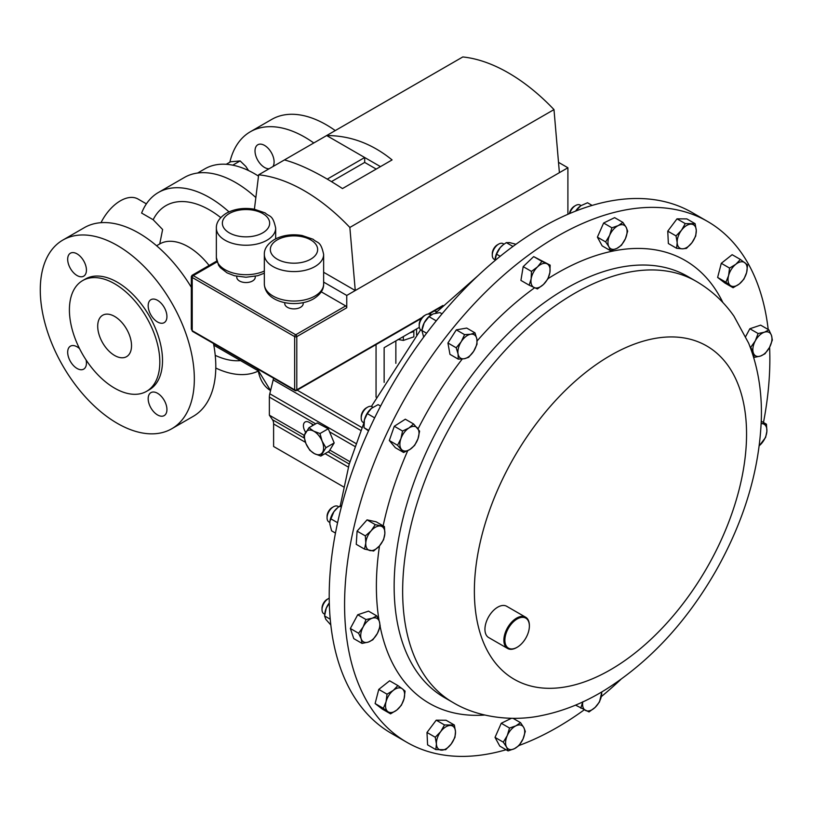 <?xml version="1.0" encoding="UTF-8"?>
<svg xmlns="http://www.w3.org/2000/svg" width="813" height="813" viewBox="0 0 813 813"><rect width="100%" height="100%" fill="white"/><g stroke="black" fill="none" stroke-linecap="round" stroke-linejoin="round"><path stroke-width="1.22" d="M269.144 168.758A13.496 7.795 60 0 1 255.018 150.933A13.496 7.795 60 0 1 257.812 144.755A13.496 7.795 60 0 1 268.209 148.373A13.496 7.795 60 0 1 274.103 161.95A13.496 7.795 60 0 1 272.924 166.574M114.623 316.43A23.912 13.811 -120 0 0 102.662 315.251A23.912 13.811 -120 0 0 98.993 334.407A23.912 13.811 -120 0 0 114.623 355.484A23.912 13.811 -120 0 0 126.574 356.663A23.912 13.811 -120 0 0 130.243 337.507A23.912 13.811 -120 0 0 114.623 316.43M77.062 275.526A13.262 7.652 60 0 1 68.394 263.839A13.262 7.652 60 0 1 70.426 253.209A13.262 7.652 60 0 1 77.062 253.869A13.262 7.652 60 0 1 85.721 265.556A13.262 7.652 60 0 1 83.688 276.176A13.262 7.652 60 0 1 77.062 275.526M86.097 359.996A13.262 7.652 60 0 1 83.688 369.132A13.262 7.652 60 0 1 77.062 368.472A13.262 7.652 60 0 1 68.394 356.785A13.262 7.652 60 0 1 70.426 346.165A13.262 7.652 60 0 1 77.062 346.816A13.262 7.652 60 0 1 79.542 348.635M157.559 414.945A13.262 7.652 60 0 1 148.891 403.258A13.262 7.652 60 0 1 150.923 392.638A13.262 7.652 60 0 1 157.559 393.289A13.262 7.652 60 0 1 166.218 404.976A13.262 7.652 60 0 1 164.185 415.606A13.262 7.652 60 0 1 157.559 414.945M157.559 321.999A13.262 7.652 60 0 1 148.891 310.312A13.262 7.652 60 0 1 150.923 299.682A13.262 7.652 60 0 1 157.559 300.343A13.262 7.652 60 0 1 166.218 312.029A13.262 7.652 60 0 1 164.185 322.649A13.262 7.652 60 0 1 157.559 321.999M197.62 173.027L204.856 168.85A99.603 57.499 60 0 1 258.504 176.126M229.855 162.183A108.983 62.916 60 0 1 250.313 131.777A108.983 62.916 60 0 1 313.798 142.976M250.313 131.777L271.786 119.379A108.983 62.916 60 0 1 335.261 130.578M398.045 339.468L403.35 340.423L413.847 336.856L413.827 330.535M284.753 302.649L284.753 303.564A9.228 5.325 -0 0 0 290.454 308.483A9.228 5.325 -0 0 0 300.505 307.324A9.228 5.325 -0 0 0 303.208 303.564L303.208 302.649M236.786 276.308L236.786 277.213A9.228 5.325 -0 0 0 242.487 282.141A9.228 5.325 -0 0 0 252.538 280.983A9.228 5.325 -0 0 0 255.241 277.213L255.241 276.308M117.306 245.465A108.932 62.896 60 0 1 188.474 341.46A108.932 62.896 60 0 1 171.777 428.746A108.932 62.896 60 0 1 117.306 423.349A108.932 62.896 60 0 1 46.138 327.354A108.932 62.896 60 0 1 62.845 240.069A108.932 62.896 60 0 1 117.306 245.465M62.845 240.069L84.308 227.67A108.932 62.896 60 0 1 138.779 233.067A108.932 62.896 60 0 1 191.329 287.324M213.484 343.493A108.932 62.896 60 0 1 193.24 416.347L171.777 428.746M114.623 283.757A63.932 36.91 60 0 1 156.381 340.098A63.932 36.91 60 0 1 146.584 391.327A63.932 36.91 60 0 1 114.623 388.157A63.932 36.91 60 0 1 72.855 331.826A63.932 36.91 60 0 1 82.652 280.587A63.932 36.91 60 0 1 114.623 283.757M82.652 280.587L85.345 279.042A63.932 36.91 60 0 1 117.306 282.202A63.932 36.91 60 0 1 159.074 338.543A63.932 36.91 60 0 1 149.277 389.773L146.584 391.327M228.981 211.868A102.367 59.105 60 0 0 209.541 197.569A102.367 59.105 60 0 0 158.362 192.508A102.367 59.105 60 0 0 141.614 213.067L153.169 219.734L162.62 229.51L159.755 243.88M100.995 222.691A35.365 20.416 -60 0 1 120.405 200.811A35.365 20.416 -60 0 1 138.088 199.063L146.381 203.86M257.731 371.338A102.367 59.105 60 0 1 215.791 368.035M158.362 192.508L184.419 177.458A102.367 59.105 60 0 1 235.607 182.529A102.367 59.105 60 0 1 255.851 197.559M506.072 749.738A300.719 173.626 -60 0 1 406.856 742.32A300.719 173.626 -60 0 1 373.065 710.969A300.719 173.626 -60 0 1 427.77 361.826A300.719 173.626 -60 0 1 707.574 221.451A300.719 173.626 -60 0 1 741.375 252.792A300.719 173.626 -60 0 1 768.204 329.499M516.875 647.422A18.038 10.417 -60 0 1 516.621 647.575A18.038 10.417 -60 0 1 507.597 648.469A18.038 10.417 -60 0 1 505.574 646.589A18.038 10.417 -60 0 1 508.857 625.644A18.038 10.417 -60 0 1 525.645 617.219A18.038 10.417 -60 0 1 527.667 619.1A18.038 10.417 -60 0 1 529.375 625.482A18.038 10.417 -60 0 1 529.375 625.776M507.597 648.469L488.684 637.555A18.038 10.417 -60 0 1 486.652 635.675A18.038 10.417 -60 0 1 489.934 614.719A18.038 10.417 -60 0 1 506.723 606.295L525.645 617.219M527.739 619.943A17.317 10 120 0 0 511.011 624.425A17.317 10 120 0 0 506.519 646.335A17.317 10 120 0 0 517.129 647.28A17.317 10 120 0 0 529.375 626.071A17.317 10 120 0 0 527.739 619.943M372.964 407.242L372.08 406.734A9.024 5.213 120 0 0 367.567 407.181A9.024 5.213 120 0 0 367.222 407.384A9.024 5.213 120 0 0 361.196 418.228A9.024 5.213 120 0 0 363.065 422.354L363.939 422.862L349.133 464.386L340.251 505.879M366.602 407.75A7.226 4.177 120 0 0 366.307 407.913A7.226 4.177 120 0 0 366.023 408.075A7.226 4.177 120 0 0 361.196 416.764L361.196 418.228M338.797 506.824L337.954 506.347A9.024 5.213 120 0 0 333.442 506.794A9.024 5.213 120 0 0 330.688 509.111A9.024 5.213 120 0 0 327.07 517.84A9.024 5.213 120 0 0 328.93 521.966L329.814 522.474M333.442 506.794L332.182 507.525A7.226 4.177 120 0 0 329.966 509.375A7.226 4.177 120 0 0 327.07 516.377L327.07 517.84M581.051 205.557L580.157 205.039A9.024 5.213 120 0 0 575.645 205.486A9.024 5.213 120 0 0 569.73 213.504M575.645 205.486L574.374 206.217A7.226 4.177 120 0 0 569.405 213.646M503.399 243.819A9.024 5.213 120 0 0 503.166 243.666A9.024 5.213 120 0 0 502.912 243.534A9.024 5.213 120 0 0 498.654 244.113A9.024 5.213 120 0 0 492.272 255.16A9.024 5.213 120 0 0 494.141 259.296A9.024 5.213 120 0 0 494.395 259.418M498.654 244.113L497.383 244.845A7.226 4.177 120 0 0 492.272 253.697L492.272 255.16M329.224 598.195A9.024 5.213 120 0 0 328.401 598.612A9.024 5.213 120 0 0 323.645 603.805A9.024 5.213 120 0 0 322.019 609.659A9.024 5.213 120 0 0 323.889 613.785L324.733 614.272M328.401 598.612L327.131 599.344A7.226 4.177 120 0 0 323.32 603.5A7.226 4.177 120 0 0 322.019 608.195L322.019 609.659M430.961 314.987L430.097 314.489A9.024 5.213 120 0 0 427.699 314.133A9.024 5.213 120 0 0 425.585 314.936A9.024 5.213 120 0 0 419.203 325.983A9.024 5.213 120 0 0 421.073 330.119L421.906 330.596M425.585 314.936L424.315 315.668A7.226 4.177 120 0 0 419.203 324.519L419.203 325.983M707.574 221.451L692.219 212.579A300.719 173.626 120 0 0 596.894 204.073A300.719 173.626 120 0 0 357.7 456.571A300.719 173.626 120 0 0 391.5 733.448L406.856 742.32M426.591 333.228L421.917 330.525L422.099 329.235A13.516 7.805 -60 0 1 424.193 322.863A13.516 7.805 -60 0 1 429.843 315.82A13.516 7.805 -60 0 1 430.087 315.637M442.038 313.838L439.884 312.599L433.177 313.899L429.01 316.664L424.193 322.863L421.917 330.525L423.685 337.11M436.266 320.85L429.01 316.664M349.844 689.383L350.698 690.918M324.875 613.195A13.516 7.805 -60 0 1 324.915 612.911A13.516 7.805 -60 0 1 326.267 608.124A13.516 7.805 -60 0 1 329.306 602.9M329.316 603.134L326.267 608.124L324.57 615.949L325.85 619.394L330.82 624.973M330.241 619.221L324.57 615.949M495.147 258.524A13.516 7.805 -60 0 1 495.168 258.412A13.516 7.805 -60 0 1 500.168 247.66A13.516 7.805 -60 0 1 502.912 244.998A13.516 7.805 -60 0 1 503.054 244.886M515.94 244.266L509.71 242.63L506.336 242.63L503.227 244.743L500.168 247.66L496.54 254.164L495.015 260.546M512.952 246.451L506.336 242.63M500.208 256.278L496.54 254.164M575.604 211.106A13.516 7.805 -60 0 1 579.903 206.37A13.516 7.805 -60 0 1 580.004 206.289M577.057 210.547L576.519 210.232L580.736 205.76L587.514 202.762L592.108 205.415M579.903 206.37L580.736 205.76M576.519 210.232L575.919 210.984M329.936 521.245A13.516 7.805 -60 0 1 329.956 521.082A13.516 7.805 -60 0 1 333.889 511.702A13.516 7.805 -60 0 1 337.7 507.668L333.889 511.702L329.915 521.377L329.854 524.039L331.613 530.848L335.464 533.074M341.775 505.412L338.381 507.139M341.328 507.119L339.682 506.174M337.588 522.718L330.647 518.704M364.072 421.571A13.516 7.805 -60 0 1 364.092 421.469A13.516 7.805 -60 0 1 364.387 419.915A13.516 7.805 -60 0 1 371.429 408.38A13.516 7.805 -60 0 1 371.836 408.055A13.516 7.805 -60 0 1 371.978 407.953M380.596 406.073L378.096 404.63L371.429 408.38L367.313 413.614L364.387 419.915L364 427.689L368.523 430.87M374.651 417.852L367.313 413.614M368.726 430.412L364 427.689M740.409 259.459L735.836 264.266L729.556 268.077L728.58 275.637L725.897 282.223L733.082 287.741L739.363 283.93L743.936 279.123L746.619 272.548L747.594 264.987L740.409 259.459L732.137 254.693L721.294 263.31L729.556 268.077M725.897 282.223L717.635 277.446L724.82 282.975L733.082 287.741M717.635 277.446L721.294 263.31M728.58 275.637A13.516 7.805 -60 0 1 735.836 264.266A13.516 7.805 -60 0 1 744.85 262.721A13.516 7.805 120 0 1 746.619 272.548A13.516 7.805 -60 0 1 739.363 283.93A13.516 7.805 -60 0 1 730.338 285.475A13.516 7.805 -60 0 1 728.58 275.637M456.195 347.771L458.065 353.94L458.227 359.122L464.284 358.726L468.644 357.334L473.684 351.267L477.018 344.204L476.855 339.021L474.985 332.852L470.625 334.234L464.569 334.631L461.235 341.694L456.195 347.771L447.922 342.995L456.306 329.865L464.569 334.631M458.227 359.122L449.965 354.356L447.922 342.995M456.306 329.865L466.723 328.076L474.985 332.852M464.284 358.726A13.516 7.805 -60 0 1 458.065 353.94A13.516 7.805 -60 0 1 461.235 341.694A13.516 7.805 120 0 1 470.625 334.234A13.516 7.805 -60 0 1 476.855 339.021A13.516 7.805 -60 0 1 473.684 351.267A13.516 7.805 -60 0 1 464.284 358.726M390.555 713.844L396.835 710.034L401.409 705.227L404.091 698.652L405.067 691.091L402.333 688.824L397.882 685.572L393.309 690.369L387.029 694.18L386.053 701.751L383.37 708.326L390.555 713.844L382.293 709.078L375.108 703.55L383.37 708.326M375.108 703.55L378.767 689.414L387.029 694.18M378.767 689.414L389.62 680.796L397.882 685.572M404.091 698.652A13.516 7.805 -60 0 1 396.835 710.034A13.516 7.805 -60 0 1 387.821 711.578A13.516 7.805 120 0 1 386.053 701.751A13.516 7.805 -60 0 1 393.309 690.369A13.516 7.805 -60 0 1 402.333 688.824A13.516 7.805 -60 0 1 404.091 698.652M362.049 643.408L368.309 642.087L372.852 639.79L377.395 633.408L380.22 626.04L379.356 621.467L376.785 615.908L372.242 618.215L365.982 619.526L363.157 626.894L358.614 633.276L361.185 638.835L362.049 643.408L353.787 638.632L350.352 628.5L358.614 633.276M350.352 628.5L357.72 614.76L365.982 619.526M357.72 614.76L368.523 611.142L376.785 615.908M377.395 633.408A13.516 7.805 -60 0 1 368.309 642.087A13.516 7.805 -60 0 1 361.185 638.835A13.516 7.805 120 0 1 363.157 626.894A13.516 7.805 -60 0 1 372.242 618.215A13.516 7.805 -60 0 1 379.356 621.467A13.516 7.805 -60 0 1 377.395 633.408M531.448 271.4L531.163 278.788L529.182 285.19L537.403 288.95L543.501 284.428L547.891 278.92L549.883 272.528L550.157 265.14L541.936 261.38L537.545 266.877L531.448 271.4L523.186 266.634L533.674 256.603L541.936 261.38M529.182 285.19L520.92 280.414L523.186 266.634M533.674 256.603L550.157 265.14M534.141 287.558A13.516 7.805 -60 0 1 531.163 278.788A13.516 7.805 -60 0 1 537.545 266.877A13.516 7.805 120 0 1 546.905 263.747A13.516 7.805 -60 0 1 549.883 272.528A13.516 7.805 -60 0 1 543.501 284.428A13.516 7.805 -60 0 1 534.141 287.558M575.533 705.135L589.029 711.934L595.126 707.412L599.516 701.914L601.844 691.883M582.789 701.771L580.807 708.174M601.661 691.995A13.516 7.805 -60 0 1 601.508 695.511A13.516 7.805 -60 0 1 595.126 707.412A13.516 7.805 120 0 1 585.767 710.552A13.516 7.805 -60 0 1 582.769 701.944M768.915 329.905L764.362 332.212L758.112 333.523L755.277 340.891L750.745 347.273L753.316 352.832L754.179 357.395L760.429 356.084L764.982 353.787L769.525 347.405L772.35 340.037L771.486 335.464L768.915 329.905L760.653 325.139L749.85 328.747L758.112 333.523M753.56 357.039L754.179 357.395M750.114 346.907L750.745 347.273M745.704 336.48L749.85 328.747M755.277 340.891A13.516 7.805 -60 0 1 764.362 332.212A13.516 7.805 -60 0 1 771.486 335.464A13.516 7.805 120 0 1 769.525 347.405A13.516 7.805 -60 0 1 760.429 356.084A13.516 7.805 -60 0 1 753.316 352.832A13.516 7.805 -60 0 1 755.277 340.891M761.273 421.225L766.456 424.213L761.192 423.37M759.261 445.778L765.612 437.404L766.883 431.307L766.456 424.213M761.181 423.644A13.516 7.805 -60 0 1 762.746 423.736A13.516 7.805 -60 0 1 766.883 431.307A13.516 7.805 120 0 1 761.486 443.532A13.516 7.805 -60 0 1 759.281 445.666M611.894 227.803L609.628 235.353L605.655 241.918L608.896 246.776L610.431 250.658L616.793 248.453L621.437 245.272L625.41 238.707L627.677 231.156L626.142 227.274L622.9 222.416L618.246 225.597L611.894 227.803L603.622 223.026L614.628 217.64L622.9 222.416M610.431 250.658L602.169 245.882L597.392 237.152L603.622 223.026M597.392 237.152L605.655 241.918M608.896 246.776A13.516 7.805 -60 0 1 609.628 235.353A13.516 7.805 -60 0 1 618.246 225.597A13.516 7.805 120 0 1 626.142 227.274A13.516 7.805 -60 0 1 625.41 238.707A13.516 7.805 -60 0 1 616.793 248.453A13.516 7.805 -60 0 1 608.896 246.776M364.509 549.1L373.624 551.031L379.458 545.899L383.573 539.771L384.854 533.663L384.417 526.58L375.301 524.639L371.185 530.767L365.352 535.899L365.789 542.993L364.509 549.1L356.246 544.324L357.09 531.133L365.352 535.899M357.09 531.133L367.039 519.873L375.301 524.639M367.039 519.873L376.155 521.804L384.417 526.58M379.458 545.899A13.516 7.805 -60 0 1 369.925 550.553A13.516 7.805 -60 0 1 365.789 542.993A13.516 7.805 120 0 1 371.185 530.767A13.516 7.805 -60 0 1 380.718 526.102A13.516 7.805 -60 0 1 384.854 533.663A13.516 7.805 -60 0 1 379.458 545.899M519.07 745.511L523.044 738.946L525.31 731.395L523.775 727.513L520.533 722.655L515.879 725.836L509.527 728.042L507.261 735.592L503.288 742.157L506.529 747.025L508.064 750.897L514.426 748.692L519.07 745.511M503.288 742.157L495.026 737.391L499.802 746.121L508.064 750.897M495.026 737.391L501.255 723.265L509.527 728.042M513.033 718.326L520.533 722.655M501.255 723.265L511.407 718.306M523.775 727.513A13.516 7.805 -60 0 1 523.044 738.946A13.516 7.805 -60 0 1 514.426 748.692A13.516 7.805 120 0 1 506.529 747.025A13.516 7.805 -60 0 1 507.261 735.592A13.516 7.805 -60 0 1 515.879 725.836A13.516 7.805 -60 0 1 523.775 727.513M445.697 749.698L451.174 744.047L454.945 737.401L455.493 731.7L454.345 725.013L444.498 724.942L440.727 731.588L435.25 737.249L436.408 743.925L435.849 749.627L445.697 749.698M435.25 737.249L426.988 732.472L427.587 744.86L435.849 749.627M426.988 732.472L436.225 720.176L444.498 724.942M436.225 720.176L446.073 720.247L454.345 725.013M455.493 731.7A13.516 7.805 -60 0 1 451.174 744.047A13.516 7.805 -60 0 1 441.632 750.155A13.516 7.805 120 0 1 436.408 743.925A13.516 7.805 -60 0 1 440.727 731.588A13.516 7.805 -60 0 1 450.27 725.47A13.516 7.805 -60 0 1 455.493 731.7M397.567 445.28L403.604 452.475L409.965 449.437L414.63 445.412L417.973 438.786L419.61 431.164L413.583 423.969L408.919 427.994L402.557 431.032L400.921 438.654L397.567 445.28L389.305 440.514L394.295 426.266L402.557 431.032M403.604 452.475L395.342 447.709L389.305 440.514M394.295 426.266L405.321 419.203L413.583 423.969M409.965 449.437A13.516 7.805 -60 0 1 401.439 449.376A13.516 7.805 -60 0 1 400.921 438.654A13.516 7.805 120 0 1 408.919 427.994A13.516 7.805 -60 0 1 417.455 428.065A13.516 7.805 -60 0 1 417.973 438.786A13.516 7.805 -60 0 1 409.965 449.437M685.268 223.605L681.497 230.252L676.02 235.912L677.178 242.599L676.619 248.29L682.402 248.829L686.467 248.372L691.944 242.711L695.715 236.065L696.274 230.364L695.115 223.687L685.268 223.605L677.005 218.839L686.853 218.91L695.115 223.687M676.619 248.29L668.357 243.524L667.758 231.146L677.005 218.839M667.758 231.146L676.02 235.912M677.178 242.599A13.516 7.805 -60 0 1 681.497 230.252A13.516 7.805 -60 0 1 691.04 224.144A13.516 7.805 120 0 1 696.274 230.364A13.516 7.805 -60 0 1 691.944 242.711A13.516 7.805 -60 0 1 682.402 248.829A13.516 7.805 -60 0 1 677.178 242.599M769.606 347.242A300.719 173.626 -60 0 1 763.478 422.496M620.756 679.516A300.719 173.626 -60 0 1 601.285 696.65M584.232 709.83A300.719 173.626 -60 0 1 519.131 745.44M567.901 214.286L567.901 167.763L559.395 172.671L553.988 109.592L349.854 227.447A169.602 97.926 60 0 0 258.666 174.805L284.428 159.927C300.556 164.277 319.905 173.819 342.476 188.565L392.079 159.917C372.1 143.677 350.291 135.558 326.653 135.547L284.428 159.927M380.474 166.624L326.653 135.547L462.8 56.951A169.602 97.926 60 0 1 553.988 109.592M321.267 291.826L345.688 305.922A1.504 0.864 60 0 1 346.755 307.771L296.786 336.623L296.786 389.844L422.171 317.456M559.395 172.671L346.755 295.444L346.755 307.771M192.518 331.389L191.329 329.113L192.214 330.698L294.662 389.844L294.662 336.623L192.214 277.467L192.214 330.698A1.504 0.864 120 0 0 192.518 331.389L294.967 390.535A1.504 0.864 -60 0 1 294.662 389.844A1.504 0.864 180 0 0 296.786 389.844A1.504 0.864 60 0 1 296.471 390.535A1.504 1.504 0 0 1 294.967 390.535A1.504 0.864 -60 0 0 295.719 390.464M192.214 276.247L192.214 277.467A1.504 0.864 120 0 1 193.27 275.627L192.214 276.247M346.755 295.444L323.645 282.101M349.854 227.447L355.261 290.526L323.645 272.274M254.408 209.215L258.666 174.805M567.901 167.763L558.511 162.336M376.226 169.074L364.691 162.427L364.691 157.509L327.273 179.114M364.691 162.427L331.46 181.614M416.571 328.95L416.571 334.814M395.86 340.901L395.86 363.34M313.706 424.986L309.214 422.394A8.181 4.726 -120 0 0 305.119 421.988A8.181 4.726 -120 0 0 305.637 432.272M273.503 378.147A12.032 6.941 -60 0 1 273.188 379.874L269.794 393.777A12.032 6.941 120 0 0 269.367 397.079L269.367 415.189L272.497 419.732A12.032 6.941 -60 0 1 273.605 423.949L273.605 446.489L343.574 486.885M304.143 435.26L269.367 415.189M308.96 427.719L317.233 422.953L328.259 428.766L334.184 442.943L329.092 451.306L320.83 456.073L325.922 447.709L322.1 441.113L319.997 433.532L313.625 431.124L308.96 427.719L303.869 436.093L305.983 443.664L309.794 450.26L314.458 453.664L320.83 456.073M349.915 461.693L329.824 450.097M376.053 344.59L376.053 397.161M384.143 382.364L384.143 347.669L419.325 327.354M312.009 424.01A8.181 4.726 -120 0 0 312.619 425.616M328.259 428.766L319.997 433.532M334.184 442.943L325.922 447.709M322.1 441.113A13.516 7.805 60 0 1 322.517 452.384A13.516 7.805 60 0 1 314.458 453.664A13.516 7.805 60 0 1 305.983 443.664A13.516 7.805 -120 0 1 305.566 432.404A13.516 7.805 60 0 1 313.625 431.124A13.516 7.805 60 0 1 322.1 441.113M413.847 331.511L409.691 332.924M403.35 336.582L403.35 340.423M434.223 311.003A11.392 6.575 -0 0 0 436.906 311.592M226.207 164.297L230.577 161.777L240.13 160.923L245.77 166.37L248.565 170.578M232.762 165.171L240.13 160.923M264.327 254.449C264.123 248.971 267.436 244.012 274.255 239.591C282.487 235.181 291.765 233.819 302.09 235.506L313.137 239.266C317.659 243.565 320.647 240.567 323.645 254.449A29.654 17.124 180 0 1 314.956 266.562A29.654 17.124 180 0 1 282.639 270.272A29.654 17.124 180 0 1 264.327 254.449L264.327 283.92A29.654 17.124 -0 0 0 282.639 299.743A29.654 17.124 -0 0 0 314.956 296.023A29.654 17.124 -0 0 0 323.645 283.92C323.828 289.428 320.515 294.387 313.706 298.778C297.07 308.523 265.089 303.269 264.327 283.92M310.708 259.195A23.648 13.648 0 0 0 310.708 239.886A23.648 13.648 0 0 0 277.263 239.886A23.648 13.648 0 0 0 277.263 259.195A23.648 13.648 0 0 0 310.708 259.195M216.36 228.107C216.156 222.63 219.469 217.671 226.288 213.25C234.51 208.839 243.788 207.478 254.123 209.165L265.17 212.925C269.692 217.223 272.68 214.226 275.668 228.107A29.654 17.124 180 0 1 266.989 240.221A29.654 17.124 180 0 1 234.662 243.93A29.654 17.124 180 0 1 216.36 228.107L216.36 257.579A29.654 17.124 -0 0 0 233.046 272.975A29.654 17.124 -0 0 0 264.327 271.044M262.731 232.853A23.648 13.648 0 0 0 262.731 213.545A23.648 13.648 0 0 0 229.296 213.545A23.648 13.648 0 0 0 229.296 232.853A23.648 13.648 0 0 0 262.731 232.853M189.764 284.794A57.134 32.987 60 0 1 191.329 287.182M156.584 245.76L159.714 243.951A57.134 32.987 60 0 1 188.281 246.776A57.134 32.987 60 0 1 209.104 265.475M153.169 219.734A87.204 50.355 60 0 1 209.541 209.947A87.204 50.355 60 0 1 220.74 217.599M257.223 368.746L270.577 390.565A64.237 37.083 -60 0 1 257.975 369.183M492.607 659.241A192.457 111.117 -60 0 1 542.413 415.819A192.457 111.117 -60 0 1 728.326 366.013A192.457 111.117 -60 0 1 678.509 609.435A192.457 111.117 -60 0 1 492.607 659.241M425.687 677.168A243.178 140.395 -60 0 1 469.924 394.833A243.178 140.395 -60 0 1 696.192 281.328L687.686 276.42A243.178 140.395 -60 0 0 461.418 389.925A243.178 140.395 -60 0 0 417.181 672.26A243.178 140.395 -60 0 0 444.508 697.605L453.014 702.513A243.178 140.395 -60 0 1 425.687 677.168M548.003 278.666A255.729 147.651 -60 0 1 713.824 287.07A255.729 147.651 -60 0 1 722.879 302.527M484.721 715.034A255.729 147.651 -60 0 1 400.616 676.701A255.729 147.651 -60 0 1 380.128 626.376M379.102 620.756A255.729 147.651 -60 0 1 379.508 545.828M383.147 525.838A255.729 147.651 -60 0 1 407.72 450.717M418.085 428.837A255.729 147.651 -60 0 1 462.282 358.98M477.099 340.952A255.729 147.651 -60 0 1 534.608 287.772M240.526 360.606A87.204 50.355 60 0 1 215.232 355.342M217.041 261.908L193.27 275.627L295.719 334.773L345.688 305.922M428.004 314.092L442.912 305.475M296.786 336.623A1.504 0.864 -120 0 0 295.719 334.773A1.504 0.864 -60 0 0 294.662 336.623A1.504 0.864 180 0 0 296.786 336.623M315.708 423.827L269.367 397.079M354.814 446.408L329.529 431.815M361.948 427.567L297.131 390.149M360.779 430.443L273.188 379.874M355.85 443.461L269.794 393.777M349.234 464.04L328.137 451.855M304.245 438.065L272.497 419.732M348.371 467.109L325.037 453.644M305.464 442.343L273.605 423.949M431.073 314.926L430.514 313.147M323.645 254.449L323.645 283.92M275.668 228.107L275.668 238.829M453.014 702.513C479.528 718.519 514.873 721.294 541.163 715.643C563.185 711.253 584.598 702.615 605.421 689.729C649.455 661.894 686.213 622.382 715.694 571.204C744.484 520.33 759.718 469.192 761.364 417.801C761.994 390.89 757.757 366.023 748.651 343.198L733.946 316.145C723.855 301.745 711.273 290.139 696.192 281.328M494.141 259.296L495.036 259.804M478.318 275.383L435.311 313.269M420.646 329.814L371.399 406.439M324.915 612.911L324.814 613.581M503.166 243.666L504.009 244.154M366.307 407.913L367.567 407.181M529.375 626.071L529.375 625.482M517.129 647.28L516.621 647.575M257.538 370.433L213.799 345.179M264.327 273.198L257.64 275.739L245.993 277.243L234.469 275.759L227.061 272.863L220.353 267.66L218.585 265.262L216.36 257.579M441.703 306.694L428.878 314.092M421.398 318.411L296.471 390.535M191.329 329.113L191.329 276.603L192.081 275.302L216.786 261.034"/></g></svg>
